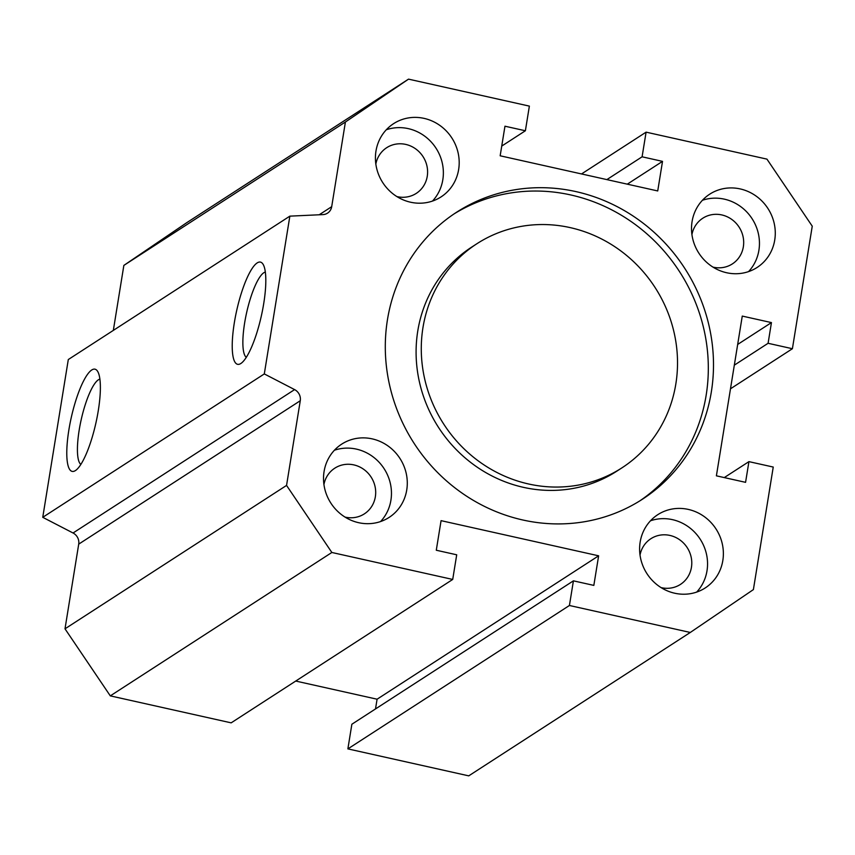 <?xml version="1.0" encoding="UTF-8"?>
<svg xmlns="http://www.w3.org/2000/svg" width="855" height="855" viewBox="0 0 855 855"><rect width="100%" height="100%" fill="white"/><g stroke="black" fill="none" stroke-linecap="round" stroke-linejoin="round"><path stroke-width="1.28" d="M476.876 243.75L471.693 247.095A133.476 125.824 57.1 0 0 419.164 380.796A133.476 125.824 57.1 0 0 523.463 487.35A133.476 125.824 57.1 0 0 616.744 471.212L621.927 467.856A133.476 125.824 57.1 0 0 655.026 287.44A133.476 125.824 57.1 0 0 476.876 243.75A133.476 125.824 57.1 0 0 424.347 377.44A133.476 125.824 57.1 0 0 528.636 483.994A133.476 125.824 57.1 0 0 621.927 467.856M453.941 213.985A170.957 161.146 -122.9 0 1 679.501 271.591A170.957 161.146 -122.9 0 1 639.679 500.966M522.811 519.99A170.957 161.146 -122.9 0 1 389.228 383.51A170.957 161.146 -122.9 0 1 456.517 212.286A170.957 161.146 -122.9 0 1 684.684 268.246A170.957 161.146 -122.9 0 1 642.287 499.32A170.957 161.146 -122.9 0 1 522.811 519.99M745.571 482.338L716.394 475.829L742.268 316.083L771.445 322.591L768.089 343.293L792.403 348.722L812.25 226.18L766.946 159.126L646.091 132.151L642.094 156.807L662.518 161.371L657.73 190.954L500.164 155.792L504.963 126.209L525.387 130.762L529.373 106.116L408.519 79.141L345.409 122.009L331.697 206.686A10.271 9.683 -122.9 0 1 327.551 213.141A10.271 9.683 -122.9 0 1 322.944 214.605L289.856 216.144L264.302 373.924L294.601 389.602A10.271 9.683 -122.9 0 1 300.265 400.738L286.553 485.416L331.858 552.48L452.712 579.444L456.709 554.799L436.285 550.235L441.073 520.652L598.628 555.814L593.84 585.397L573.416 580.844L569.419 605.49L690.284 632.465L753.394 589.597L773.241 467.054L748.927 461.636L745.571 482.338M726.611 272.734A43.637 41.136 -122.9 0 1 692.518 237.904A43.637 41.136 -122.9 0 1 709.693 194.192A43.637 41.136 -122.9 0 1 767.929 208.481A43.637 41.136 -122.9 0 1 757.113 267.455A43.637 41.136 -122.9 0 1 726.611 272.734M458.643 169.514A43.637 41.136 -122.9 0 1 441.02 196.928A43.637 41.136 -122.9 0 1 382.773 182.639A43.637 41.136 -122.9 0 1 393.599 123.654A43.637 41.136 -122.9 0 1 439.769 125.364A43.637 41.136 -122.9 0 1 458.643 169.514M372.192 438.872A43.637 41.136 -122.9 0 1 406.285 473.702A43.637 41.136 -122.9 0 1 389.111 517.414A43.637 41.136 -122.9 0 1 330.874 503.125A43.637 41.136 -122.9 0 1 341.69 444.14A43.637 41.136 -122.9 0 1 372.192 438.872M640.16 542.091A43.637 41.136 -122.9 0 1 657.784 514.678A43.637 41.136 -122.9 0 1 716.02 528.967A43.637 41.136 -122.9 0 1 705.204 587.951A43.637 41.136 -122.9 0 1 659.034 586.241A43.637 41.136 -122.9 0 1 640.16 542.091M75.432 470.56A52.369 12.611 102.6 0 1 71.328 417.251A52.369 12.611 102.6 0 1 97.684 371.444A52.369 12.611 102.6 0 1 95.899 423.022A52.369 12.611 102.6 0 1 75.593 470.464A52.369 12.611 102.6 0 1 75.432 470.56M80.851 464.436A43.979 10.591 102.6 0 1 81.182 419.741A43.979 10.591 102.6 0 1 99.885 379.139M240.875 363.482A52.369 12.611 102.6 0 1 236.771 310.173A52.369 12.611 102.6 0 1 263.126 264.366A52.369 12.611 102.6 0 1 261.341 315.933A52.369 12.611 102.6 0 1 241.035 363.375A52.369 12.611 102.6 0 1 240.875 363.482M265.328 272.061A43.979 10.591 -77.4 0 0 246.625 312.652A43.979 10.591 -77.4 0 0 246.293 357.358M696.654 592.098A43.637 41.136 57.1 0 0 700.202 539.206A43.637 41.136 57.1 0 0 650.495 520.78M661.075 587.609A27.21 25.65 57.1 0 0 661.439 587.684A27.21 25.65 57.1 0 0 680.452 584.403A27.21 25.65 57.1 0 0 687.196 547.617A27.21 25.65 57.1 0 0 650.879 538.714A27.21 25.65 57.1 0 0 640.021 555.077M380.571 521.561A43.637 41.136 57.1 0 0 389.132 479.11A43.637 41.136 57.1 0 0 356.364 449.11A43.637 41.136 57.1 0 0 334.412 450.243M344.993 517.072A27.21 25.65 57.1 0 0 345.345 517.157A27.21 25.65 57.1 0 0 364.358 513.866A27.21 25.65 57.1 0 0 371.113 477.09A27.21 25.65 57.1 0 0 334.797 468.177A27.21 25.65 57.1 0 0 323.927 484.539M432.48 201.075A43.637 41.136 57.1 0 0 442.815 179.753A43.637 41.136 57.1 0 0 427.874 138.713A43.637 41.136 57.1 0 0 386.321 129.757M396.902 196.586A27.21 25.65 57.1 0 0 397.254 196.661A27.21 25.65 57.1 0 0 416.267 193.38A27.21 25.65 57.1 0 0 423.011 156.593A27.21 25.65 57.1 0 0 386.706 147.691A27.21 25.65 57.1 0 0 375.837 164.053M748.563 271.601A43.637 41.136 57.1 0 0 752.101 218.72A43.637 41.136 57.1 0 0 702.404 200.284M712.985 267.123A27.21 25.65 57.1 0 0 713.337 267.198A27.21 25.65 57.1 0 0 732.361 263.906A27.21 25.65 57.1 0 0 739.105 227.131A27.21 25.65 57.1 0 0 702.789 218.228A27.21 25.65 57.1 0 0 691.93 234.58M690.284 632.465L468.732 775.859L347.878 748.884L351.865 724.238L573.416 580.844M375.505 708.934L377.087 699.208L295.734 681.05M452.712 579.444L231.16 722.849L110.306 695.874L65.001 628.82L78.713 544.133A10.271 9.683 57.1 0 0 73.049 532.996L42.75 517.318L68.304 359.538L289.856 216.144M113.33 330.393L123.857 265.403L186.967 222.535L408.519 79.141M42.75 517.318L264.302 373.924M345.409 122.009L123.857 265.403M748.927 461.636L724.27 477.592M569.419 605.49L347.878 748.884M377.087 699.208L598.628 555.814M331.858 552.48L110.306 695.874M286.553 485.416L65.001 628.82M525.387 130.762L501.746 146.066M662.518 161.371L627.303 184.156M642.094 156.807L606.879 179.603M646.091 132.151L581.518 173.95M792.403 348.722L730.491 388.801M768.089 343.293L734.317 365.16M771.445 322.591L737.673 344.447M300.265 400.738L78.713 544.133M294.601 389.602L73.049 532.996M331.697 206.686L319.193 214.776"/></g></svg>
